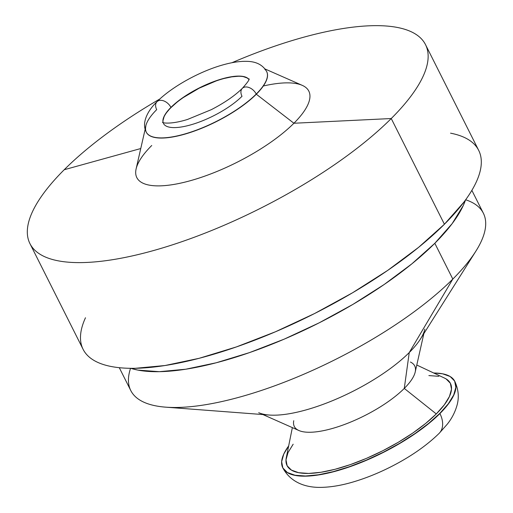 <?xml version="1.0" encoding="UTF-8"?>
<svg xmlns="http://www.w3.org/2000/svg" width="513" height="513" viewBox="0 0 513 513"><rect width="100%" height="100%" fill="white"/><g stroke="black" fill="none" stroke-linecap="round" stroke-linejoin="round"><path stroke-width="0.77" d="M282.791 467.837A96.258 31.325 -26.7 0 0 282.83 467.92A96.258 31.325 -26.7 0 0 349.199 466.977A96.258 31.325 -26.7 0 0 439.917 413.542A24.066 16.198 45.1 0 1 439.385 433.107A24.066 16.198 -134.9 0 0 439.917 413.542A96.258 31.325 153.3 0 1 354.983 464.893A96.258 31.325 153.3 0 1 285.517 471.3M148.148 134.489A67.383 21.924 -26.7 0 0 196.774 130.007A67.383 21.924 -26.7 0 0 256.231 94.059A67.383 21.924 153.3 0 0 266.664 71.57C262.861 64.984 256.359 61.579 247.151 61.355C240.45 61.13 232.825 62.188 224.284 64.523C200.686 70.775 171.868 86.646 157.01 101.709C149.014 109.173 140.908 122.049 146.269 132.123L146.352 132.283A67.383 21.924 -26.7 0 0 192.805 131.623A67.383 21.924 -26.7 0 0 256.314 94.219L256.231 94.059A67.383 21.924 153.3 0 1 192.728 131.463A67.383 21.924 153.3 0 1 146.269 132.123A67.383 21.924 153.3 0 1 156.702 109.635A9.625 6.477 45.1 0 1 156.914 101.811A9.625 6.477 45.1 0 1 170.919 107.409A48.132 15.659 153.3 0 1 215.024 81.137A48.132 15.659 153.3 0 1 248.972 79.432M145.153 129.238L136.118 168.886A96.258 31.325 -26.7 0 0 192.26 180.159A96.258 31.325 -26.7 0 0 293.917 123.248L256.314 94.219A67.383 21.924 153.3 0 1 185.148 134.06A67.383 21.924 153.3 0 1 145.852 126.166M29.94 243.611L83.106 349.321A221.398 72.038 -26.7 0 0 235.756 347.147A221.398 72.038 -26.7 0 0 444.412 224.245L391.246 118.535A221.398 72.038 153.3 0 1 182.59 241.437A221.398 72.038 153.3 0 1 29.94 243.611A221.398 72.038 153.3 0 1 64.221 169.726L140.754 148.539L64.221 169.726A221.398 72.038 -26.7 0 0 111.834 259.815A221.398 72.038 -26.7 0 0 391.246 118.535L293.917 123.248A96.258 31.325 153.3 0 1 172.432 184.674A96.258 31.325 153.3 0 1 151.733 145.5M465.496 199.987L463.252 205.572L452.171 223.617L434.819 243.29A197.332 64.208 153.3 0 1 130.815 368.315L137.869 370.097L159.331 371.681L185.777 369.213L216.197 362.781L249.414 352.636L284.157 339.164L319.086 322.882L352.867 304.421L384.192 284.484L411.862 263.849L434.819 243.29L452.812 279.072L434.819 243.29A197.332 64.208 153.3 0 0 465.49 199.993M119.285 367.686L130.783 390.547A197.332 64.208 -26.7 0 0 266.837 388.61A197.332 64.208 -26.7 0 0 452.812 279.072A197.332 64.208 153.3 0 1 165.699 407.162A197.332 64.208 153.3 0 1 130.552 368.315M165.699 407.162L269.19 415.036A96.258 31.325 -26.7 0 0 409.246 352.553L452.812 279.072L409.246 352.553A96.258 31.325 153.3 0 1 329.744 401.807A96.258 31.325 153.3 0 1 258.706 412.689M262.919 414.562L298.899 430.516A67.383 21.924 -26.7 0 0 348.628 422.892A67.383 21.924 -26.7 0 0 404.276 388.418L409.246 352.553L404.276 388.418A67.383 21.924 153.3 0 1 333.476 428.156A67.383 21.924 153.3 0 1 293.75 420.705M292.359 427.611L286.28 457.75A91.449 29.754 -26.7 0 0 340.196 467.862A91.449 29.754 -26.7 0 0 436.281 413.933L404.276 388.418L436.281 413.933L444.322 404.815L449.459 396.453L451.498 389.168L450.35 383.243L446.073 378.902L444.476 378.062M454.742 381.255A96.258 31.325 153.3 0 0 433.703 372.996L442.507 373.778L450.138 376.504L454.646 381.069L455.852 387.309L453.71 394.978L448.304 403.782L439.84 413.375A96.258 31.325 153.3 0 1 349.116 466.811A96.258 31.325 153.3 0 1 282.753 467.76A96.258 31.325 153.3 0 1 288.659 445.944L283.779 454.037L281.637 461.7L282.843 467.939L287.351 472.511L294.988 475.237L305.453 476.006L318.355 474.807L333.194 471.665L349.398 466.715L366.346 460.142L383.384 452.203L399.864 443.2L415.145 433.472L428.644 423.405L439.84 413.375A96.258 31.325 153.3 0 0 454.742 381.255L454.819 381.415A96.258 31.325 -26.7 0 0 454.781 381.339M243.425 76.649L247.24 78.008L248.959 79.47A48.132 15.659 -26.7 0 0 214.896 81.375A48.132 15.659 -26.7 0 0 171.002 107.576L170.919 107.409A9.625 6.477 -134.9 0 0 156.914 101.811M263.323 85.998A96.258 31.325 153.3 0 1 293.917 123.248L256.314 94.219A67.383 21.924 -26.7 0 0 266.741 71.737A67.383 21.924 -26.7 0 0 266.702 71.653A67.383 21.924 153.3 0 1 256.314 94.219L256.231 94.059A9.625 6.477 -134.9 0 0 242.226 88.454A9.625 6.477 45.1 0 1 256.231 94.059A67.383 21.924 -26.7 0 0 264.785 69.204M166.77 112.373L170.919 107.409A48.132 15.659 153.3 0 0 163.128 122.607A48.132 15.659 153.3 0 1 170.919 107.409A48.132 15.659 153.3 0 1 213.389 81.734A48.132 15.659 153.3 0 1 248.119 78.534M163.551 123.633L163.467 123.473A48.132 15.659 153.3 0 0 196.652 122.998A48.132 15.659 153.3 0 0 242.008 96.284A9.625 6.477 45.1 0 1 242.226 88.454M176.6 102.562L171.002 107.576A48.132 15.659 -26.7 0 0 163.166 122.62M183.346 97.528L199.224 88.159L216.223 80.907M224.322 78.431L231.741 76.86L238.192 76.257M162.993 120.606L164.064 116.772M439.917 413.542A96.258 31.325 -26.7 0 0 454.819 381.415C458.475 389.348 459.225 397.242 457.083 405.09C455.114 412.112 451.844 418.486 447.259 424.206L439.147 433.357C426.329 445.887 409.99 457.16 390.136 467.183C378.119 473.21 366.218 478.013 354.419 481.585C342.825 485.125 332.052 487.042 322.119 487.35C308.775 487.863 291.679 484.317 282.83 467.92L282.753 467.76M293.167 444.2L288.03 452.562L285.991 459.84L287.139 465.772L291.422 470.107L298.675 472.697L308.621 473.435L320.875 472.287L334.97 469.312L350.366 464.605L366.468 458.365L382.653 450.818L398.306 442.264L412.824 433.023L425.649 423.462L436.281 413.933A91.449 29.754 -26.7 0 0 444.598 378.119L416.787 365.032M438.814 376.318L428.868 375.58M410.406 362.031A67.383 21.924 153.3 0 1 404.276 388.418A67.383 21.924 -26.7 0 0 415.216 372.015L423.853 333.617M424.867 329.122A96.258 31.325 153.3 0 1 409.246 352.553A96.258 31.325 -26.7 0 0 420.5 338.939L475.878 251.152A197.332 64.208 153.3 0 1 452.812 279.072A197.332 64.208 -26.7 0 0 483.361 213.216L471.864 190.361M465.65 199.775A197.332 64.208 153.3 0 1 475.878 251.152M85.479 317.759C82.561 324.133 80.913 330.013 80.554 335.393C80.188 340.773 81.118 345.557 83.324 349.738C85.536 353.925 88.993 357.426 93.693 360.248C98.393 363.069 104.242 365.16 111.25 366.513C118.259 367.866 126.281 368.462 135.329 368.296L165 365.525L199.127 358.311L236.397 346.923L275.378 331.808L314.565 313.546L352.463 292.833L387.61 270.466L418.659 247.304L444.412 224.245L463.88 202.167C469.248 195.049 473.396 188.297 476.314 181.923C479.238 175.549 480.88 169.675 481.239 164.288C481.604 158.908 480.681 154.124 478.469 149.943C476.256 145.763 472.806 142.255 468.106 139.433C463.406 136.612 457.551 134.521 450.542 133.168M64.221 169.726A221.398 72.038 153.3 0 1 159.902 98.951A221.398 72.038 -26.7 0 0 64.221 169.726M265.009 68.96L302.228 85.344A96.258 31.325 -26.7 0 1 293.917 123.248L391.246 118.535A221.398 72.038 -26.7 0 0 406.719 29.934A221.398 72.038 -26.7 0 0 231.902 62.74A221.398 72.038 153.3 0 1 425.521 44.657A221.398 72.038 153.3 0 1 391.246 118.535L444.412 224.245A221.398 72.038 -26.7 0 0 478.687 150.367L425.521 44.657M249.126 78.874C249.504 79.675 247.234 82.837 242.322 88.358C234.896 95.687 224.585 102.78 211.375 109.635L187.521 119.452C169.643 125.025 161.601 122.601 162.583 122.395"/></g></svg>

